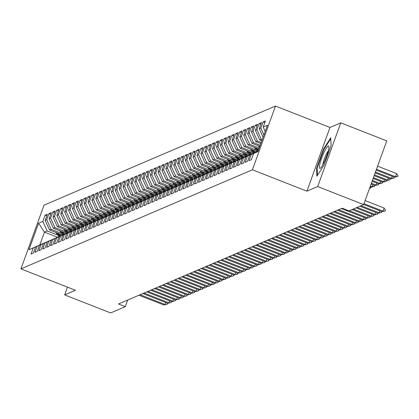 <?xml version="1.0" encoding="UTF-8"?>
<svg xmlns="http://www.w3.org/2000/svg" width="419" height="419" viewBox="0 0 419 419"><rect width="100%" height="100%" fill="white"/><g stroke="black" fill="none" stroke-linecap="round" stroke-linejoin="round"><path stroke-width="0.63" d="M275.477 106.065L44.016 205.169L20.95 268.883L252.416 169.779L275.477 106.065L329.968 127.455L306.907 191.169L317.691 186.549L340.752 122.835L329.968 127.455M340.752 122.835L386.732 140.884L363.666 204.598L317.691 186.549M57.56 237.259L44.44 232.11L38.564 223.217L28.969 249.734L33.248 247.901L31.037 254.014L33.373 253.013L35.584 246.901L37.139 246.236L34.929 252.348L37.265 251.348L39.475 245.235L41.036 244.565L38.82 250.677L41.156 249.682L43.372 243.565L44.927 242.9L42.712 249.012L45.048 248.011L47.263 241.899L48.819 241.234L46.609 247.346L48.944 246.346L51.155 240.234L52.71 239.568L50.5 245.681L52.836 244.68L55.046 238.568L56.607 237.898L54.391 244.015L56.727 243.015L58.943 236.897L60.498 236.232L58.283 242.344L60.619 241.344L62.834 235.232L64.39 234.567L62.18 240.679L64.516 239.678L66.726 233.566L68.281 232.901L66.071 239.013L68.407 238.013L70.617 231.901L72.178 231.23L69.963 237.348L72.298 236.347L74.514 230.235L76.069 229.565L73.854 235.677L76.19 234.677L78.405 228.565L79.961 227.899L77.751 234.012L80.087 233.011L82.297 226.899L83.852 226.234L81.642 232.346L83.978 231.346L86.188 225.233L87.749 224.568L85.534 230.68L87.87 229.68L90.085 223.568L91.641 222.898L89.425 229.01L91.761 228.015L93.976 221.897L95.532 221.232L93.322 227.344L95.658 226.344L97.868 220.232L99.429 219.566L97.213 225.679L99.549 224.678L101.759 218.566L103.32 217.901L101.105 224.013L103.441 223.013L105.656 216.901L107.212 216.23L105.001 222.348L107.332 221.347L109.548 215.23L111.103 214.565L108.893 220.677L111.229 219.676L113.439 213.564L115 212.899L112.784 219.011L115.12 218.011L117.33 211.899L118.891 211.234L116.676 217.346L119.012 216.345L121.227 210.233L122.783 209.563L120.572 215.68L122.903 214.68L125.119 208.568L126.674 207.897L124.464 214.009L126.8 213.009L129.01 206.897L130.571 206.232L128.355 212.344L130.691 211.344L132.902 205.231L134.462 204.566L132.247 210.678L134.583 209.678L136.798 203.566L138.354 202.901L136.144 209.013L138.474 208.013L140.69 201.9L142.245 201.23L140.035 207.342L142.371 206.347L144.581 200.23L146.142 199.564L143.927 205.677L146.262 204.676L148.473 198.564L150.033 197.899L147.818 204.011L150.154 203.011L152.369 196.899L153.925 196.233L151.715 202.346L154.045 201.345L156.261 195.233L157.816 194.563L155.606 200.68L157.942 199.68L160.152 193.562L161.713 192.897L159.498 199.009L161.834 198.009L164.044 191.897L165.605 191.232L163.389 197.344L165.725 196.343L167.94 190.231L169.496 189.566L167.286 195.678L169.616 194.678L171.832 188.566L173.387 187.895L171.177 194.013L173.513 193.012L175.723 186.9L177.284 186.23L175.069 192.342L177.405 191.342L179.615 185.229L181.176 184.564L178.96 190.676L181.296 189.676L183.512 183.564L185.067 182.899L182.857 189.011L185.188 188.011L187.403 181.898L188.959 181.233L186.748 187.345L189.084 186.345L191.294 180.233L192.855 179.562L190.64 185.675L192.976 184.679L195.186 178.562L196.747 177.897L194.531 184.009L196.867 183.009L199.083 176.897L200.638 176.231L198.428 182.344L200.759 181.343L202.974 175.231L204.53 174.566L202.319 180.678L204.655 179.678L206.866 173.566L208.426 172.895L206.211 179.013L208.547 178.012L210.762 171.895L212.318 171.23L210.102 177.342L212.438 176.341L214.654 170.229L216.209 169.564L213.999 175.676L216.335 174.676L218.545 168.564L220.101 167.899L217.89 174.011L220.226 173.01L222.437 166.898L223.997 166.228L221.782 172.345L224.118 171.345L226.333 165.233L227.889 164.562L225.673 170.674L228.009 169.674L230.225 163.562L231.78 162.897L229.57 169.009L231.906 168.009L234.116 161.896L235.672 161.231L233.462 167.343L235.797 166.343L238.008 160.231L239.568 159.566L237.353 165.678L239.689 164.677L241.904 158.565L243.46 157.895L241.244 164.007L243.58 163.012L245.796 156.895L247.351 156.229L245.141 162.342L247.477 161.341L249.687 155.229L251.243 154.564L249.033 160.676L251.369 159.676L253.579 153.564L257.863 151.73L267.463 125.213L263.179 127.046L265.395 120.934L263.059 121.929L260.843 128.046L259.288 128.712L261.498 122.599L259.162 123.6L256.952 129.712L255.396 130.377L257.606 124.265L255.271 125.265L253.06 131.377L251.5 132.043L253.715 125.93L251.379 126.931L249.164 133.043L247.608 133.713L249.824 127.596L247.488 128.596L245.272 134.714L243.717 135.379L245.927 129.267L243.591 130.267L241.381 136.379L239.825 137.044L242.035 130.932L239.699 131.933L237.489 138.045L235.928 138.71L238.144 132.598L235.808 133.598L233.593 139.71L232.037 140.381L234.252 134.263L231.917 135.264L229.701 141.376L228.146 142.046L230.356 135.934L228.02 136.934L225.81 143.047L224.254 143.712L226.464 137.6L224.128 138.6L221.918 144.712L220.357 145.377L222.573 139.265L220.237 140.265L218.021 146.378L216.466 147.043L218.681 140.931L216.345 141.931L214.13 148.043L212.574 148.714L214.785 142.601L212.449 143.597L210.238 149.714L208.683 150.379L210.893 144.267L208.557 145.267L206.347 151.379L204.786 152.045L207.002 145.932L204.666 146.933L202.45 153.045L200.895 153.71L203.11 147.598L200.774 148.598L198.559 154.711L197.003 155.381L199.214 149.264L196.878 150.264L194.667 156.381L193.112 157.046L195.322 150.934L192.986 151.935L190.776 158.047L189.215 158.712L191.431 152.6L189.095 153.6L186.879 159.712L185.324 160.377L187.539 154.265L185.203 155.266L182.988 161.378L181.432 162.048L183.642 155.931L181.307 156.931L179.096 163.043L177.541 163.714L179.751 157.602L177.415 158.602L175.205 164.714L173.644 165.379L175.86 159.267L173.524 160.268L171.308 166.38L169.753 167.045L171.968 160.933L169.632 161.933L167.417 168.045L165.861 168.71L168.071 162.598L165.735 163.599L163.525 169.711L161.97 170.381L164.18 164.269L161.844 165.264L159.634 171.381L158.073 172.047L160.288 165.934L157.953 166.935L155.737 173.047L154.182 173.712L156.397 167.6L154.061 168.6L151.846 174.713L150.29 175.378L152.5 169.266L150.164 170.266L147.954 176.378L146.399 177.048L148.609 170.931L146.273 171.931L144.063 178.049L142.502 178.714L144.717 172.602L142.381 173.602L140.166 179.714L138.61 180.38L140.826 174.267L138.49 175.268L136.275 181.38L134.719 182.045L136.929 175.933L134.593 176.933L132.383 183.045L130.828 183.716L133.038 177.598L130.702 178.599L128.492 184.716L126.931 185.381L129.146 179.269L126.81 180.27L124.595 186.382L123.039 187.047L125.255 180.935L122.919 181.935L120.703 188.047L119.148 188.712L121.358 182.6L119.022 183.601L116.812 189.713L115.256 190.378L117.467 184.266L115.131 185.266L112.921 191.378L111.36 192.049L113.575 185.936L111.239 186.932L109.024 193.049L107.468 193.714L109.684 187.602L107.348 188.602L105.132 194.715L103.577 195.38L105.787 189.268L103.451 190.268L101.241 196.38L99.685 197.045L101.896 190.933L99.56 191.933L97.349 198.046L95.789 198.716L98.004 192.599L95.668 193.599L93.453 199.716L91.897 200.382L94.113 194.269L91.777 195.27L89.561 201.382L88.006 202.047L90.216 195.935L87.88 196.935L85.67 203.047L84.114 203.713L86.324 197.6L83.989 198.601L81.778 204.713L80.218 205.383L82.433 199.266L80.097 200.266L77.882 206.384L76.326 207.049L78.542 200.937L76.206 201.937L73.99 208.049L72.435 208.714L74.645 202.602L72.309 203.603L70.099 209.715L68.543 210.38L70.753 204.268L68.417 205.268L66.207 211.38L64.646 212.045L66.862 205.933L64.526 206.934L62.311 213.046L60.755 213.716L62.97 207.604L60.635 208.599L58.419 214.717L56.864 215.382L59.074 209.27L56.738 210.27L54.528 216.382L52.972 217.047L55.182 210.935L52.846 211.935L50.636 218.048L49.075 218.713L51.291 212.601L48.955 213.601L46.739 219.713L45.184 220.384L47.399 214.266L45.063 215.266L46.792 215.947M38.564 223.217L42.848 221.384L45.063 215.266M363.666 204.598L348.99 210.883L342.176 208.206L118.498 303.979L125.312 306.65L127.706 300.035M62.672 235.111L49.5 229.942L51.06 229.277L61.609 233.42M45.184 220.384L49.5 229.942M46.739 219.713L51.06 229.277M28.969 249.734L42.623 243.711M33.248 247.901L42.555 243.685M66.563 233.446L53.396 228.276L54.952 227.611L65.505 231.754M49.075 218.713L53.396 228.276M50.636 218.048L54.952 227.611M35.584 246.901L46.514 242.046M37.139 246.236L46.446 242.02M70.46 231.78L57.288 226.611L58.843 225.946L69.397 230.083M52.972 217.047L57.288 226.611M54.528 216.382L58.843 225.946M39.475 245.235L50.406 240.38M41.036 244.565L50.338 240.354M74.352 230.115L61.179 224.945L62.74 224.275L73.288 228.418M56.864 215.382L61.179 224.945M58.419 214.717L62.74 224.275M43.372 243.565L54.302 238.715M44.927 242.9L54.234 238.683M78.243 228.444L65.071 223.275L66.631 222.609L77.18 226.752M60.755 213.716L65.071 223.275M62.311 213.046L66.631 222.609M47.263 241.899L58.194 237.044M48.819 241.234L58.126 237.018M82.134 226.779L68.967 221.609L70.523 220.944L81.077 225.087M64.646 212.045L68.967 221.609M66.207 211.38L70.523 220.944M51.155 240.234L62.085 235.378M52.71 239.568L62.017 235.352M86.031 225.113L72.859 219.944L74.414 219.278L84.968 223.416M68.543 210.38L72.859 219.944M70.099 209.715L74.414 219.278M55.046 238.568L65.977 233.713M56.607 237.898L65.909 233.687M89.923 223.447L76.75 218.278L78.311 217.608L88.859 221.751M72.435 208.714L76.75 218.278M73.99 208.049L78.311 217.608M58.943 236.897L69.873 232.047M60.498 236.232L69.805 232.021M93.814 221.782L80.642 216.607L82.203 215.942L92.751 220.085M76.326 207.049L80.642 216.607M77.882 206.384L82.203 215.942M62.834 235.232L73.765 230.377M64.39 234.567L73.697 230.35M97.706 220.111L84.538 214.942L86.094 214.277L96.648 218.419M80.218 205.383L84.538 214.942M81.778 204.713L86.094 214.277M66.726 233.566L77.656 228.711M68.281 232.901L77.588 228.685M101.602 218.446L88.43 213.276L89.985 212.611L100.539 216.749M84.114 203.713L88.43 213.276M85.67 203.047L89.985 212.611M70.617 231.901L81.548 227.046M72.178 231.23L81.48 227.019M105.494 216.78L92.321 211.611L93.882 210.94L104.431 215.083M88.006 202.047L92.321 211.611M89.561 201.382L93.882 210.94M74.514 230.235L85.445 225.38M76.069 229.565L85.376 225.354M109.385 215.115L96.213 209.94L97.774 209.275L108.322 213.418M91.897 200.382L96.213 209.94M93.453 199.716L97.774 209.275M78.405 228.565L89.336 223.715M79.961 227.899L89.268 223.683M113.277 213.444L100.11 208.274L101.665 207.609L112.219 211.752M95.789 198.716L100.11 208.274M97.349 198.046L101.665 207.609M82.297 226.899L93.228 222.044M83.852 226.234L93.159 222.018M117.173 211.778L104.001 206.609L105.557 205.944L116.11 210.087M99.685 197.045L104.001 206.609M101.241 196.38L105.557 205.944M86.188 225.233L97.119 220.378M87.749 224.568L97.051 220.352M121.065 210.113L107.893 204.943L109.453 204.278L120.002 208.416M103.577 195.38L107.893 204.943M105.132 194.715L109.453 204.278M90.085 223.568L101.016 218.713M91.641 222.898L100.948 218.687M124.956 208.447L111.784 203.278L113.345 202.607L123.893 206.75M107.468 193.714L111.784 203.278M109.024 193.049L113.345 202.607M93.976 221.897L104.907 217.047M95.532 221.232L104.839 217.016M128.848 206.777L115.681 201.607L117.236 200.942L127.79 205.085M111.36 192.049L115.681 201.607M112.921 191.378L117.236 200.942M97.868 220.232L108.799 215.376M99.429 219.566L108.731 215.35M132.744 205.111L119.572 199.942L121.128 199.276L131.681 203.419M115.256 190.378L119.572 199.942M116.812 189.713L121.128 199.276M101.759 218.566L112.69 213.711M103.32 217.901L112.622 213.685M136.636 203.445L123.464 198.276L125.024 197.611L135.573 201.749M119.148 188.712L123.464 198.276M120.703 188.047L125.024 197.611M105.656 216.901L116.587 212.045M107.212 216.23L116.519 212.019M140.527 201.78L127.36 196.611L128.916 195.94L139.464 200.083M123.039 187.047L127.36 196.611M124.595 186.382L128.916 195.94M109.548 215.23L120.478 210.38M111.103 214.565L120.41 210.354M144.419 200.114L131.252 194.94L132.807 194.275L143.361 198.417M126.931 185.381L131.252 194.94M128.492 184.716L132.807 194.275M113.439 213.564L124.37 208.709M115 212.899L124.302 208.683M148.316 198.444L135.143 193.274L136.699 192.609L147.252 196.752M130.828 183.716L135.143 193.274M132.383 183.045L136.699 192.609M117.33 211.899L128.261 207.044M118.891 211.234L128.193 207.017M152.207 196.778L139.035 191.609L140.595 190.944L151.144 195.081M134.719 182.045L139.035 191.609M136.275 181.38L140.595 190.944M121.227 210.233L132.158 205.378M122.783 209.563L132.09 205.352M156.098 195.113L142.931 189.943L144.487 189.273L155.035 193.416M138.61 180.38L142.931 189.943M140.166 179.714L144.487 189.273M125.119 208.568L136.049 203.713M126.674 207.897L135.981 203.686M159.99 193.447L146.823 188.272L148.378 187.607L158.932 191.75M142.502 178.714L146.823 188.272M144.063 178.049L148.378 187.607M129.01 206.897L139.941 202.047M130.571 206.232L139.873 202.016M163.887 191.776L150.714 186.607L152.27 185.942L162.823 190.085M146.399 177.048L150.714 186.607M147.954 176.378L152.27 185.942M132.902 205.231L143.832 200.376M134.462 204.566L143.764 200.35M167.778 190.111L154.606 184.941L156.167 184.276L166.715 188.419M150.29 175.378L154.606 184.941M151.846 174.713L156.167 184.276M136.798 203.566L147.729 198.711M138.354 202.901L147.661 198.685M171.67 188.445L158.502 183.276L160.058 182.611L170.606 186.748M154.182 173.712L158.502 183.276M155.737 173.047L160.058 182.611M140.69 201.9L151.62 197.045M142.245 201.23L151.552 197.019M175.561 186.78L162.394 181.61L163.949 180.94L174.503 185.083M158.073 172.047L162.394 181.61M159.634 171.381L163.949 180.94M144.581 200.23L155.512 195.38M146.142 199.564L155.444 195.348M179.458 185.109L166.285 179.94L167.841 179.274L178.394 183.417M161.97 170.381L166.285 179.94M163.525 169.711L167.841 179.274M148.473 198.564L159.403 193.709M150.033 197.899L159.335 193.683M183.349 183.443L170.177 178.274L171.738 177.609L182.286 181.752M165.861 168.71L170.177 178.274M167.417 168.045L171.738 177.609M152.369 196.899L163.3 192.043M153.925 196.233L163.232 192.017M187.241 181.778L174.074 176.609L175.629 175.943L186.177 180.081M169.753 167.045L174.074 176.609M171.308 166.38L175.629 175.943M156.261 195.233L167.191 190.378M157.816 194.563L167.123 190.352M191.132 180.112L177.965 174.943L179.521 174.273L190.074 178.415M173.644 165.379L177.965 174.943M175.205 164.714L179.521 174.273M160.152 193.562L171.083 188.712M161.713 192.897L171.015 188.686M195.029 178.447L181.856 173.272L183.412 172.607L193.966 176.75M177.541 163.714L181.856 173.272M179.096 163.043L183.412 172.607M164.044 191.897L174.974 187.042M165.605 191.232L174.906 187.015M198.92 176.776L185.748 171.607L187.309 170.942L197.857 175.084M181.432 162.048L185.748 171.607M182.988 161.378L187.309 170.942M167.94 190.231L178.871 185.376M169.496 189.566L178.803 185.35M202.812 175.111L189.645 169.941L191.2 169.276L201.749 173.414M185.324 160.377L189.645 169.941M186.879 159.712L191.2 169.276M171.832 188.566L182.763 183.711M173.387 187.895L182.694 183.684M206.703 173.445L193.536 168.276L195.092 167.605L205.645 171.748M189.215 158.712L193.536 168.276M190.776 158.047L195.092 167.605M175.723 186.9L186.654 182.045M177.284 186.23L186.586 182.019M210.6 171.78L197.428 166.605L198.983 165.94L209.537 170.083M193.112 157.046L197.428 166.605M194.667 156.381L198.983 165.94M179.615 185.229L190.545 180.38M181.176 184.564L190.477 180.348M214.491 170.109L201.319 164.939L202.88 164.274L213.428 168.417M197.003 155.381L201.319 164.939M198.559 154.711L202.88 164.274M183.512 183.564L194.442 178.709M185.067 182.899L194.374 178.683M218.383 168.443L205.216 163.274L206.771 162.609L217.32 166.752M200.895 153.71L205.216 163.274M202.45 153.045L206.771 162.609M187.403 181.898L198.334 177.043M188.959 181.233L198.266 177.017M222.274 166.778L209.107 161.608L210.663 160.938L221.216 165.081M204.786 152.045L209.107 161.608M206.347 151.379L210.663 160.938M191.294 180.233L202.225 175.378M192.855 179.562L202.157 175.352M226.171 165.112L212.999 159.943L214.554 159.272L225.108 163.415M208.683 150.379L212.999 159.943M210.238 149.714L214.554 159.272M195.186 178.562L206.117 173.712M196.747 177.897L206.048 173.681M230.062 163.441L216.89 158.272L218.451 157.607L228.999 161.75M212.574 148.714L216.89 158.272M214.13 148.043L218.451 157.607M199.083 176.897L210.013 172.041M200.638 176.231L209.945 172.015M233.954 161.776L220.787 156.606L222.342 155.941L232.891 160.084M216.466 147.043L220.787 156.606M218.021 146.378L222.342 155.941M202.974 175.231L213.905 170.376M204.53 174.566L213.837 170.35M237.845 160.11L224.678 154.941L226.234 154.276L236.787 158.413M220.357 145.377L224.678 154.941M221.918 144.712L226.234 154.276M206.866 173.566L217.796 168.71M208.426 172.895L217.728 168.684M241.742 158.445L228.57 153.275L230.125 152.605L240.679 156.748M224.254 143.712L228.57 153.275M225.81 143.047L230.125 152.605M210.762 171.895L221.688 167.045M212.318 171.23L221.62 167.019M245.634 156.779L232.461 151.605L234.022 150.94L244.57 155.082M228.146 142.046L232.461 151.605M229.701 141.376L234.022 150.94M214.654 170.229L225.584 165.374M216.209 169.564L225.516 165.348M249.525 155.109L236.358 149.939L237.913 149.274L248.462 153.417M232.037 140.381L236.358 149.939M233.593 139.71L237.913 149.274M218.545 168.564L229.476 163.709M220.101 167.899L229.408 163.682M253.416 153.443L240.249 148.274L241.805 147.608L252.358 151.746M235.928 138.71L240.249 148.274M237.489 138.045L241.805 147.608M222.437 166.898L233.367 162.043M223.997 166.228L233.299 162.017M257.313 151.778L244.141 146.608L245.696 145.938L256.25 150.081M239.825 137.044L244.141 146.608M241.381 136.379L245.696 145.938M226.333 165.233L237.259 160.377M227.889 164.562L237.191 160.351M258.79 149.164L248.032 144.937L249.593 144.272L259.199 148.043M243.717 135.379L248.032 144.937M245.272 134.714L249.593 144.272M230.225 163.562L241.155 158.712M231.78 162.897L241.087 158.681M259.806 146.367L251.929 143.272L253.485 142.607L260.209 145.246M247.608 133.713L251.929 143.272M249.164 133.043L253.485 142.607M234.116 161.896L245.047 157.041M235.672 161.231L244.979 157.015M260.817 143.57L255.82 141.606L257.376 140.941L261.22 142.45M251.5 132.043L255.82 141.606M253.06 131.377L257.376 140.941M238.008 160.231L248.938 155.376M239.568 159.566L248.87 155.349M261.828 140.768L259.712 139.941L261.267 139.27L262.236 139.653M255.396 130.377L259.712 139.941M256.952 129.712L261.267 139.27M241.904 158.565L252.83 153.71M243.46 157.895L252.762 153.684M259.288 128.712L263.122 137.202M260.843 128.046L263.949 134.918M245.796 156.895L256.727 152.045M247.351 156.229L256.658 152.013M263.179 127.046L265.19 131.493M249.687 155.229L257.952 151.489M251.243 154.564L257.931 151.531M67.464 287.141L64.657 294.887L110.637 312.935L125.312 306.65M306.907 191.169L252.416 169.779M64.657 294.887L75.441 290.273L20.95 268.883M57.717 235.085L47.169 230.942L44.44 232.11L39.831 244.853M42.848 221.384L47.169 230.942M253.579 153.564L257.91 151.605M316.581 168.213L316.864 176.2L324.091 164.997L331.041 145.807L330.753 137.825L323.526 149.023L316.581 168.213L317.162 168.443M263.059 121.929L264.787 122.61M259.162 123.6L260.89 124.275M255.271 125.265L256.999 125.941M251.379 126.931L253.107 127.612M247.488 128.596L249.216 129.277M243.591 130.267L245.319 130.943M239.699 131.933L241.428 132.608M235.808 133.598L237.536 134.279M231.917 135.264L233.645 135.945M228.02 136.934L229.748 137.61M224.128 138.6L225.857 139.276M220.237 140.265L221.965 140.946M216.345 141.931L218.074 142.612M212.449 143.597L214.177 144.277M208.557 145.267L210.286 145.943M204.666 146.933L206.394 147.608M200.774 148.598L202.503 149.279M196.878 150.264L198.606 150.945M192.986 151.935L194.715 152.61M189.095 153.6L190.823 154.276M185.203 155.266L186.932 155.947M181.307 156.931L183.035 157.612M177.415 158.602L179.143 159.278M173.524 160.268L175.252 160.943M169.632 161.933L171.361 162.614M165.735 163.599L167.464 164.279M161.844 165.264L163.572 165.945M157.953 166.935L159.681 167.61M154.061 168.6L155.789 169.276M150.164 170.266L151.893 170.947M146.273 171.931L148.001 172.612M142.381 173.602L144.11 174.278M138.49 175.268L140.218 175.943M134.593 176.933L136.322 177.614M130.702 178.599L132.43 179.28M126.81 180.27L128.539 180.945M122.919 181.935L124.647 182.611M119.022 183.601L120.751 184.281M115.131 185.266L116.859 185.947M111.239 186.932L112.968 187.612M107.348 188.602L109.076 189.278M103.451 190.268L105.179 190.944M99.56 191.933L101.288 192.614M95.668 193.599L97.397 194.28M91.777 195.27L93.505 195.945M87.88 196.935L89.608 197.611M83.989 198.601L85.717 199.282M80.097 200.266L81.825 200.947M76.206 201.937L77.934 202.613M72.309 203.603L74.037 204.278M68.417 205.268L70.146 205.949M64.526 206.934L66.254 207.615M60.635 208.599L62.363 209.28M56.738 210.27L58.466 210.946M52.846 211.935L54.575 212.611M48.955 213.601L50.683 214.282M324.002 149.211L323.526 149.023M364.001 203.681L383.008 211.139L384.129 208.044L385.585 210.328L384.81 211.092L381.84 211.642L363.697 204.519M365.122 200.581L384.129 208.044M381.84 211.642L385.396 210.846M376.162 170.077L394.305 177.2L395.473 176.703L376.466 169.239M396.594 173.602L398.05 175.886L397.861 176.404L395.473 176.703L396.594 173.602L377.587 166.139M397.861 176.404L394.305 177.2M381.342 211.448L381.505 212.512L377.948 213.308L359.884 206.216M361.052 205.719L379.116 212.81L379.824 210.851M377.948 213.308L381.505 212.512M377.451 213.114L377.797 213.659L377.608 214.177L374.052 214.973L355.993 207.887M357.161 207.384L375.22 214.476L375.932 212.517M374.052 214.973L377.608 214.177M375.152 172.879L390.414 178.871L391.582 178.368L375.455 172.036M393.808 177.007L394.159 177.556L393.97 178.07L391.582 178.368L392.289 176.409M393.97 178.07L390.414 178.871M374.136 175.676L386.522 180.537L387.69 180.034L374.439 174.833M389.916 178.672L390.079 179.735L387.69 180.034L388.397 178.075M390.079 179.735L386.522 180.537M319.933 163.677A12.057 1.985 -68.6 0 0 320.467 168.098A12.057 1.985 -68.6 0 0 328.37 150.61A12.057 1.985 -68.6 0 0 328.899 146.613A12.057 1.985 -68.6 0 0 325.065 150.301A12.057 1.985 -68.6 0 0 319.933 163.677M328.318 150.819A8.254 1.357 -68.6 0 0 323.279 162.41A8.254 1.357 -68.6 0 0 322.902 164.615M317.408 175.357L317.146 167.998L323.877 149.405L330.785 138.699M373.554 214.779L373.905 215.329L373.717 215.843L370.16 216.644L352.096 209.552M353.264 209.05L371.328 216.141L372.035 214.182M370.16 216.644L373.717 215.843M369.663 216.445L370.014 216.995L369.825 217.513L366.269 218.309L341.396 208.547M349.373 210.72L367.437 217.807L368.144 215.848M366.269 218.309L369.825 217.513M373.125 178.473L382.626 182.202L383.794 181.705L373.429 177.63M386.025 180.338L386.187 181.406L383.794 181.705L384.506 179.746M386.187 181.406L382.626 182.202M258.224 145.744A4.913 4.787 66.8 0 0 258.334 145.906L259.424 147.415M372.114 181.27L378.734 183.868L379.902 183.37L372.418 180.432M382.128 182.008L382.479 182.553L382.29 183.072L379.902 183.37L380.609 181.411M382.29 183.072L378.734 183.868M365.771 218.116L365.934 219.179L362.377 219.975L337.499 210.212M338.667 209.71L363.545 219.477L364.252 217.519M362.377 219.975L365.934 219.179M254.333 147.415A4.913 4.787 66.8 0 0 254.443 147.572L257.428 151.725M257.874 148.803L258.57 149.772M255.674 147.938L258.041 151.228M258.245 150.667L256.528 148.274M371.098 184.067L374.843 185.533L376.011 185.036L371.402 183.229M378.237 183.674L378.587 184.224L378.399 184.737L376.011 185.036L376.718 183.077M378.399 184.737L374.843 185.533M361.88 219.781L362.226 220.326L362.037 220.844L358.481 221.641L333.608 211.878M334.776 211.38L359.649 221.143L360.361 219.184M358.481 221.641L362.037 220.844M250.442 149.08A4.913 4.787 66.8 0 0 250.552 149.237L253.537 153.391M253.982 150.468L255.464 152.526M251.782 149.604L254.265 153.061M254.726 152.851L252.636 149.939M370.087 186.864L370.951 187.204L372.119 186.701L370.391 186.026M374.345 185.339L374.507 186.403L372.119 186.701L372.826 184.742M374.507 186.403L370.951 187.204M357.983 221.447L358.334 221.997L358.145 222.51L354.589 223.306L329.716 213.543M330.884 213.046L355.757 222.808L356.464 220.85M354.589 223.306L358.145 222.51M354.092 223.112L354.443 223.662L354.254 224.175L350.698 224.977L325.825 215.209M326.993 214.711L351.866 224.474L352.573 222.515M350.698 224.977L354.254 224.175M350.2 224.778L350.363 225.846L346.806 226.642L321.928 216.88M323.096 216.377L347.974 226.14L348.681 224.186M346.806 226.642L350.363 225.846M346.309 226.449L346.654 226.993L346.466 227.512L342.91 228.308L318.037 218.545M319.205 218.042L344.078 227.81L344.79 225.851M342.91 228.308L346.466 227.512M342.412 228.114L342.763 228.664L342.574 229.177L339.018 229.973L314.145 220.211M315.313 219.713L340.186 229.476L340.893 227.517M339.018 229.973L342.574 229.177M338.521 229.78L338.871 230.33L338.683 230.843L335.127 231.644L310.254 221.876M311.422 221.379L336.295 231.141L337.002 229.183M335.127 231.644L338.683 230.843M334.629 231.445L334.791 232.514L331.235 233.31L306.357 223.547M307.525 223.044L332.403 232.807L333.11 230.853M331.235 233.31L334.791 232.514M330.738 233.116L331.083 233.661L330.895 234.179L327.339 234.975L302.466 225.213M303.634 224.71L328.506 234.478L329.219 232.519M327.339 234.975L330.895 234.179M326.841 234.781L327.192 235.326L327.003 235.845L323.447 236.641L298.574 226.878M299.742 226.38L324.615 236.143L325.322 234.184M323.447 236.641L327.003 235.845M246.55 150.746A4.913 4.787 66.8 0 0 246.66 150.908L249.645 155.056M250.091 152.139L251.568 154.192M247.891 151.275L250.373 154.726M250.834 154.517L248.739 151.61M370.454 187.005L370.616 188.073L369.527 188.414M369.605 188.199L370.616 188.073M242.653 152.411A4.913 4.787 66.8 0 0 242.763 152.574L245.754 156.722M246.199 153.804L247.676 155.858M243.999 152.94L246.482 156.392M246.943 156.182L244.848 153.275M238.762 154.082A4.913 4.787 66.8 0 0 238.872 154.239L241.857 158.387M242.302 155.47L243.785 157.528M240.103 154.606L242.591 158.057M243.051 157.853L240.956 154.941M234.87 155.748A4.913 4.787 66.8 0 0 234.98 155.905L237.966 160.058M238.411 157.135L239.893 159.194M236.211 156.271L238.694 159.728M239.155 159.519L237.065 156.606M230.979 157.413A4.913 4.787 66.8 0 0 231.089 157.575L234.074 161.724M234.52 158.806L235.997 160.859M232.32 157.942L234.802 161.394M235.263 161.184L233.168 158.272M227.082 159.079A4.913 4.787 66.8 0 0 227.192 159.241L230.183 163.389M230.628 160.472L232.105 162.525M228.428 159.608L230.911 163.059M231.372 162.85L229.277 159.943M223.191 160.749A4.913 4.787 66.8 0 0 223.301 160.906L226.286 165.055M226.731 162.137L228.214 164.196M224.532 161.273L227.019 164.725M227.48 164.515L225.385 161.608M219.299 162.415A4.913 4.787 66.8 0 0 219.409 162.572L222.395 166.725M222.84 163.803L224.322 165.861M220.64 162.939L223.123 166.395M223.584 166.186L221.494 163.274M215.408 164.08A4.913 4.787 66.8 0 0 215.518 164.238L218.503 168.391M218.948 165.468L220.425 167.527M216.749 164.609L219.231 168.061M219.692 167.851L217.597 164.939M322.949 236.447L323.3 236.997L323.112 237.51L319.556 238.311L294.683 228.544M295.851 228.046L320.724 237.809L321.431 235.85M319.556 238.311L323.112 237.51M211.511 165.746A4.913 4.787 66.8 0 0 211.621 165.908L214.612 170.056M215.057 167.139L216.534 169.192M212.857 166.275L215.34 169.726M215.801 169.517L213.706 166.61M319.058 238.112L319.22 239.181L315.664 239.977L290.786 230.214M291.954 229.712L316.832 239.474L317.539 237.515M315.664 239.977L319.22 239.181M207.62 167.411A4.913 4.787 66.8 0 0 207.73 167.574L210.715 171.722M211.16 168.805L212.643 170.863M208.961 167.94L211.448 171.392M211.909 171.182L209.814 168.276M315.167 239.783L315.512 240.328L315.324 240.846L311.767 241.643L286.895 231.88M288.062 231.377L312.935 241.145L313.648 239.186M311.767 241.643L315.324 240.846M203.728 169.082A4.913 4.787 66.8 0 0 203.838 169.239L206.824 173.393M207.269 170.47L208.751 172.528M205.069 169.606L207.552 173.057M208.013 172.853L205.923 169.941M311.27 241.449L311.621 241.993L311.432 242.512L307.876 243.308L283.003 233.545M284.171 233.048L309.044 242.811L309.751 240.852M307.876 243.308L311.432 242.512M199.837 170.748A4.913 4.787 66.8 0 0 199.947 170.905L202.932 175.058M203.377 172.136L204.854 174.194M201.178 171.271L203.66 174.728M204.121 174.519L202.026 171.607M307.378 243.114L307.729 243.664L307.541 244.177L303.985 244.974L279.112 235.211M280.28 234.713L305.152 244.476L305.86 242.517M303.985 244.974L307.541 244.177M195.94 172.413A4.913 4.787 66.8 0 0 196.05 172.576L199.041 176.724M199.486 173.806L200.963 175.86M197.286 172.942L199.769 176.394M200.23 176.184L198.135 173.277M303.487 244.78L303.649 245.843L300.093 246.644L275.215 236.876M276.383 236.379L301.261 246.142L301.968 244.183M300.093 246.644L303.649 245.843M192.049 174.079A4.913 4.787 66.8 0 0 192.159 174.241L195.144 178.389M195.589 175.472L197.071 177.53M193.389 174.608L195.877 178.059M196.338 177.85L194.243 174.943M299.595 246.445L299.941 246.995L299.753 247.514L296.196 248.31L271.323 238.547M272.491 238.044L297.364 247.807L298.077 245.853M296.196 248.31L299.753 247.514M188.157 175.75A4.913 4.787 66.8 0 0 188.267 175.907L191.253 180.055M191.698 177.137L193.18 179.196M189.498 176.273L191.981 179.725M192.441 179.521L190.352 176.609M295.699 248.116L296.05 248.661L295.861 249.179L292.305 249.975L267.432 240.213M268.6 239.71L293.473 249.478L294.18 247.519M292.305 249.975L295.861 249.179M184.266 177.415A4.913 4.787 66.8 0 0 184.376 177.572L187.361 181.726M187.806 178.803L189.283 180.861M185.607 177.939L188.089 181.396M188.55 181.186L186.455 178.274M291.807 249.782L292.158 250.332L291.97 250.845L288.413 251.641L263.541 241.878M264.708 241.381L289.581 251.143L290.288 249.185M288.413 251.641L291.97 250.845M180.369 179.081A4.913 4.787 66.8 0 0 180.479 179.243L183.47 183.391M183.915 180.474L185.392 182.527M181.715 179.61L184.198 183.061M184.659 182.852L182.564 179.94M287.916 251.447L288.078 252.51L284.522 253.312L259.644 243.544M260.812 243.046L285.685 252.809L286.397 250.85M284.522 253.312L288.078 252.51M176.478 180.746A4.913 4.787 66.8 0 0 176.588 180.908L179.573 185.057M180.018 182.139L181.5 184.192M177.818 181.275L180.306 184.727M180.767 184.517L178.672 181.61M284.024 253.113L284.37 253.663L284.182 254.181L280.625 254.977L255.752 245.215M256.92 244.712L281.793 254.474L282.506 252.521M280.625 254.977L284.182 254.181M172.586 182.417A4.913 4.787 66.8 0 0 172.696 182.574L175.681 186.722M176.127 183.805L177.609 185.863M173.927 182.941L176.409 186.392M176.87 186.183L174.781 183.276M280.128 254.783L280.479 255.328L280.29 255.847L276.734 256.643L251.861 246.88M253.029 246.377L277.902 256.145L278.609 254.186M276.734 256.643L280.29 255.847M168.695 184.082A4.913 4.787 66.8 0 0 168.805 184.24L171.79 188.393M172.235 185.47L173.712 187.529M170.035 184.606L172.518 188.063M172.979 187.853L170.884 184.941M276.236 256.449L276.587 256.994L276.399 257.512L272.842 258.308L247.969 248.546M249.137 248.048L274.01 257.811L274.717 255.852M272.842 258.308L276.399 257.512M164.798 185.748A4.913 4.787 66.8 0 0 164.908 185.905L167.899 190.058M168.344 187.136L169.821 189.194M166.144 186.277L168.627 189.728M169.087 189.519L166.992 186.607M272.345 258.114L272.507 259.178L268.951 259.979L244.073 250.211M245.241 249.714L270.114 259.476L270.826 257.517M268.951 259.979L272.507 259.178M160.906 187.413A4.913 4.787 66.8 0 0 161.016 187.576L164.002 191.724M164.447 188.807L165.929 190.86M162.247 187.942L164.735 191.394M165.196 191.184L163.101 188.278M268.453 259.78L268.799 260.33L268.61 260.848L265.054 261.645L240.181 251.882M241.349 251.379L266.222 261.142L266.934 259.183M265.054 261.645L268.61 260.848M157.015 189.079A4.913 4.787 66.8 0 0 157.125 189.241L160.11 193.389M160.556 190.472L162.038 192.531M158.356 189.608L160.838 193.059M161.299 192.85L159.21 189.943M264.557 261.451L264.908 261.995L264.719 262.514L261.163 263.31L236.29 253.547M237.458 253.045L262.331 262.813L263.038 260.854M261.163 263.31L264.719 262.514M153.124 190.75A4.913 4.787 66.8 0 0 153.234 190.907L156.219 195.06M156.664 192.138L158.141 194.196M154.464 191.274L156.947 194.725M157.408 194.521L155.313 191.609M260.665 263.116L261.016 263.661L260.828 264.18L257.271 264.976L232.398 255.213M233.566 254.715L258.439 264.478L259.146 262.519M257.271 264.976L260.828 264.18M149.227 192.415A4.913 4.787 66.8 0 0 149.337 192.572L152.327 196.726M152.773 193.803L154.25 195.862M150.573 192.939L153.055 196.396M153.516 196.186L151.421 193.274M256.774 264.782L256.936 265.845L253.38 266.641L228.502 256.878M229.67 256.381L254.543 266.144L255.255 264.185M253.38 266.641L256.936 265.845M145.335 194.081A4.913 4.787 66.8 0 0 145.445 194.243L148.431 198.391M148.876 195.474L150.358 197.527M146.676 194.61L149.164 198.061M149.625 197.852L147.53 194.945M252.882 266.447L253.039 267.511L249.483 268.312L224.61 258.544M225.778 258.046L250.651 267.809L251.363 265.85M249.483 268.312L253.039 267.511M141.444 195.746A4.913 4.787 66.8 0 0 141.554 195.909L144.539 200.057M144.984 197.139L146.467 199.198M142.785 196.275L145.267 199.727M145.728 199.517L143.638 196.611M248.986 268.113L249.336 268.663L249.148 269.181L245.592 269.977L220.719 260.215M221.887 259.712L246.76 269.475L247.467 267.521M245.592 269.977L249.148 269.181M137.552 197.417A4.913 4.787 66.8 0 0 137.662 197.574L140.648 201.722M141.093 198.805L142.57 200.863M138.893 197.941L141.376 201.392M141.837 201.188L139.742 198.276M245.094 269.784L245.445 270.328L245.256 270.847L241.7 271.643L216.827 261.88M217.995 261.377L242.868 271.145L243.575 269.187M241.7 271.643L245.256 270.847M133.656 199.083A4.913 4.787 66.8 0 0 133.766 199.24L136.756 203.393M137.202 200.471L138.679 202.529M135.002 199.606L137.484 203.063M137.945 202.854L135.85 199.942M241.203 271.449L241.365 272.512L237.803 273.308L212.931 263.546M214.099 263.048L238.971 272.811L239.684 270.852M237.803 273.308L241.365 272.512M129.764 200.748A4.913 4.787 66.8 0 0 129.874 200.911L132.86 205.059M133.305 202.141L134.787 204.194M131.105 201.277L133.593 204.729M134.054 204.519L131.959 201.607M237.311 273.115L237.468 274.178L233.912 274.979L209.039 265.211M210.207 264.714L235.08 274.476L235.792 272.518M233.912 274.979L237.468 274.178M125.873 202.414A4.913 4.787 66.8 0 0 125.983 202.576L128.968 206.724M129.413 203.807L130.896 205.86M127.214 202.943L129.696 206.394M130.157 206.185L128.067 203.278M233.414 274.78L233.765 275.33L233.577 275.849L230.021 276.645L205.148 266.882M206.316 266.379L231.188 276.142L231.896 274.188M230.021 276.645L233.577 275.849M121.981 204.084A4.913 4.787 66.8 0 0 122.091 204.242L125.077 208.39M125.522 205.472L126.999 207.531M123.322 204.608L125.805 208.06M126.266 207.85L124.171 204.943M229.523 276.451L229.874 276.996L229.685 277.514L226.129 278.31L201.256 268.548M202.424 268.045L227.297 277.813L228.004 275.854M226.129 278.31L229.685 277.514M118.085 205.75A4.913 4.787 66.8 0 0 118.195 205.907L121.185 210.06M121.63 207.138L123.107 209.196M119.431 206.274L121.913 209.73M122.374 209.521L120.279 206.609M225.632 278.116L225.794 279.18L222.232 279.976L197.359 270.213M198.527 269.716L223.4 279.478L224.113 277.519M222.232 279.976L225.794 279.18M114.193 207.415A4.913 4.787 66.8 0 0 114.303 207.573L117.289 211.726M117.734 208.803L119.216 210.862M115.534 207.944L118.022 211.396M118.483 211.186L116.388 208.274M221.74 279.782L221.897 280.845L218.341 281.647L193.468 271.879M194.636 271.381L219.509 281.144L220.221 279.185M218.341 281.647L221.897 280.845M110.302 209.081A4.913 4.787 66.8 0 0 110.412 209.243L113.397 213.391M113.842 210.474L115.325 212.527M111.643 209.61L114.125 213.062M114.586 212.852L112.496 209.945M217.843 281.448L218.194 281.997L218.006 282.516L214.449 283.312L189.577 273.549M190.745 273.047L215.617 282.809L216.324 280.85M214.449 283.312L218.006 282.516M106.41 210.747A4.913 4.787 66.8 0 0 106.52 210.909L109.506 215.057M109.951 212.14L111.428 214.198M107.751 211.276L110.234 214.727M110.695 214.518L108.6 211.611M213.952 283.118L214.303 283.663L214.114 284.182L210.558 284.978L185.685 275.215M186.853 274.712L211.726 284.48L212.433 282.521M210.558 284.978L214.114 284.182M102.514 212.417A4.913 4.787 66.8 0 0 102.624 212.574L105.614 216.728M106.059 213.805L107.536 215.864M103.86 212.941L106.342 216.393M106.803 216.188L104.708 213.276M210.06 284.784L210.223 285.847L206.661 286.643L181.788 276.88M182.956 276.383L207.829 286.146L208.542 284.187M206.661 286.643L210.223 285.847M98.622 214.083A4.913 4.787 66.8 0 0 98.732 214.24L101.717 218.393M102.163 215.471L103.645 217.529M99.963 214.607L102.451 218.063M102.912 217.854L100.817 214.942M206.169 286.449L206.326 287.513L202.77 288.314L177.897 278.546M179.065 278.048L203.938 287.811L204.65 285.852M202.77 288.314L206.326 287.513M94.731 215.748A4.913 4.787 66.8 0 0 94.841 215.911L97.826 220.059M98.271 217.142L99.753 219.195M96.071 216.277L98.554 219.729M99.015 219.519L96.925 216.613M202.272 288.115L202.623 288.665L202.435 289.178L198.878 289.979L174.005 280.211M175.173 279.714L200.046 289.477L200.753 287.518M198.878 289.979L202.435 289.178M90.839 217.414A4.913 4.787 66.8 0 0 90.949 217.576L93.935 221.724M94.38 218.807L95.857 220.865M92.18 217.943L94.663 221.394M95.123 221.185L93.028 218.278M198.381 289.78L198.732 290.33L198.543 290.849L194.987 291.645L170.114 281.882M171.282 281.379L196.155 291.142L196.862 289.189M194.987 291.645L198.543 290.849M86.943 219.085A4.913 4.787 66.8 0 0 87.052 219.242L90.043 223.39M90.488 220.473L91.965 222.531M88.289 219.608L90.771 223.06M91.232 222.856L89.137 219.944M194.489 291.451L194.652 292.514L191.09 293.31L166.217 283.548M167.385 283.045L192.258 292.813L192.97 290.854M191.09 293.31L194.652 292.514M83.051 220.75A4.913 4.787 66.8 0 0 83.161 220.907L86.146 225.061M86.592 222.138L88.074 224.196M84.392 221.274L86.88 224.731M87.341 224.521L85.246 221.609M190.598 293.117L190.755 294.18L187.199 294.976L162.326 285.213M163.494 284.716L188.367 294.478L189.079 292.52M187.199 294.976L190.755 294.18M79.16 222.416A4.913 4.787 66.8 0 0 79.27 222.578L82.255 226.726M82.7 223.809L84.182 225.862M80.5 222.945L82.983 226.396M83.444 226.187L81.354 223.275M186.701 294.782L187.052 295.332L186.864 295.845L183.307 296.647L158.434 286.879M159.602 286.381L184.475 296.144L185.182 294.185M183.307 296.647L186.864 295.845M75.268 224.081A4.913 4.787 66.8 0 0 75.378 224.244L78.363 228.392M78.809 225.474L80.286 227.527M76.609 224.61L79.091 228.062M79.552 227.852L77.457 224.945M182.81 296.448L183.161 296.998L182.972 297.516L179.416 298.312L154.543 288.55M155.711 288.047L180.584 297.809L181.291 295.856M179.416 298.312L182.972 297.516M71.371 225.752A4.913 4.787 66.8 0 0 71.481 225.909L74.472 230.057M74.917 227.14L76.394 229.198M72.717 226.276L75.2 229.727M75.661 229.518L73.566 226.611M178.918 298.119L179.081 299.182L175.519 299.978L150.646 290.215M151.814 289.712L176.687 299.48L177.399 297.521M175.519 299.978L179.081 299.182M67.48 227.417A4.913 4.787 66.8 0 0 67.59 227.575L70.575 231.728M71.02 228.805L72.503 230.864M68.821 227.941L71.309 231.398M71.769 231.188L69.674 228.276M175.027 299.784L175.372 300.329L175.184 300.847L171.628 301.643L146.755 291.881M147.923 291.383L172.796 301.146L173.508 299.187M171.628 301.643L175.184 300.847M63.588 229.083A4.913 4.787 66.8 0 0 63.698 229.24L66.684 233.393M67.129 230.471L68.611 232.529M64.929 229.612L67.412 233.064M67.873 232.854L65.783 229.942M171.13 301.45L171.481 301.999L171.292 302.513L167.736 303.314L142.863 293.546M144.031 293.049L168.904 302.811L169.611 300.852M167.736 303.314L171.292 302.513M59.697 230.749A4.913 4.787 66.8 0 0 59.807 230.911L62.792 235.059M63.238 232.142L64.715 234.195M61.038 231.278L63.52 234.729M63.981 234.52L61.886 231.613M167.239 303.115L167.59 303.665L167.401 304.184L163.845 304.98L138.972 295.217M140.14 294.714L165.013 304.477L165.72 302.518M163.845 304.98L167.401 304.184M55.8 232.414A4.913 4.787 66.8 0 0 55.91 232.576L58.901 236.725M59.346 233.807L60.823 235.866M57.146 232.943L59.629 236.395M60.09 236.185L57.995 233.278"/></g></svg>
